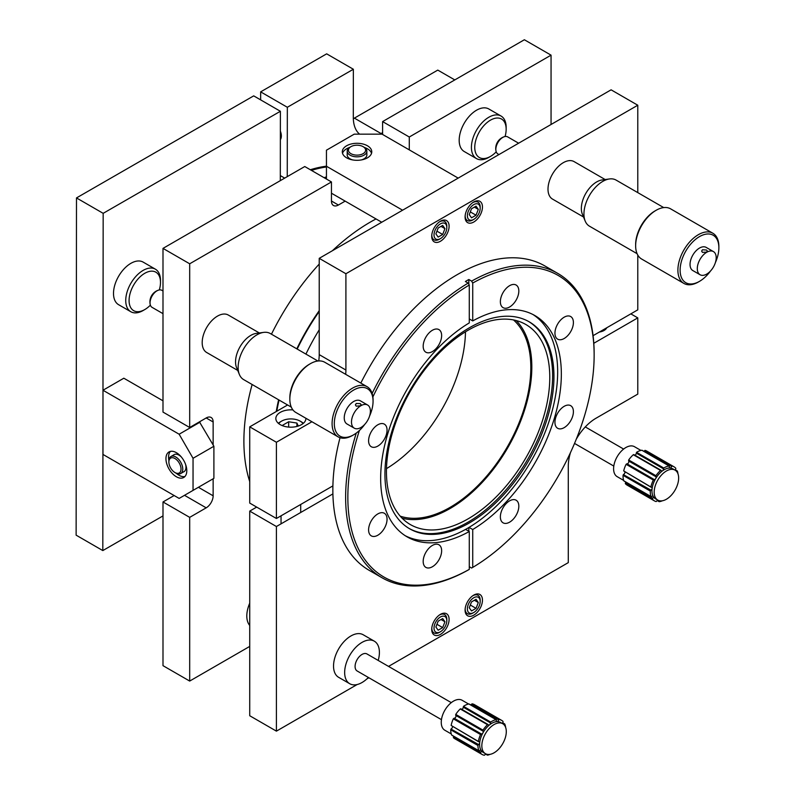 <?xml version="1.0" encoding="UTF-8"?>
<svg xmlns="http://www.w3.org/2000/svg" width="795" height="795" viewBox="0 0 795 795"><rect width="100%" height="100%" fill="white"/><g stroke="black" fill="none" stroke-linecap="round" stroke-linejoin="round"><path stroke-width="1.19" d="M473.78 615.161A12.283 7.095 120 0 0 481.8 604.329A12.283 7.095 120 0 0 479.922 594.491A12.283 7.095 120 0 0 473.78 595.097A12.283 7.095 120 0 0 465.751 605.919A12.283 7.095 120 0 0 467.629 615.767A12.283 7.095 120 0 0 473.78 615.161M440.42 634.42A12.283 7.095 120 0 0 448.44 623.588A12.283 7.095 120 0 0 446.561 613.75A12.283 7.095 120 0 0 440.42 614.356A12.283 7.095 120 0 0 432.391 625.178A12.283 7.095 120 0 0 434.279 635.026A12.283 7.095 120 0 0 440.42 634.42M332.876 486.838L332.062 486.361M576.276 439.198A39.313 22.697 -60 0 1 596.081 418.19L637.779 394.111L637.779 317.881L630.832 313.866M606.754 327.769A10.454 6.042 180 0 1 599.321 332.062M637.779 317.881L593.795 343.281M256.676 507.101L249.729 511.106L249.729 715.739L276.412 731.142L357.164 684.525M332.896 493.904L276.412 526.519L249.729 511.106M276.412 526.519L276.412 731.142M366.892 678.9L368.88 677.757M388.536 666.409L568.286 562.631L568.286 466.337A39.313 22.697 -60 0 1 570.462 452.623M367.449 145.783A14.737 8.507 180 0 1 371.772 151.805A14.737 8.507 180 0 1 362.669 159.666A14.737 8.507 180 0 1 346.6 157.817A14.737 8.507 180 0 1 342.287 151.805A14.737 8.507 180 0 1 351.38 143.945A14.737 8.507 180 0 1 367.449 145.783M381.739 222.242L331.455 193.215M402.588 210.208L326.447 166.244L326.447 150.195L354.242 134.146L382.047 134.146L458.178 178.11M326.447 179.054L326.447 166.244M440.42 221.219A12.283 7.095 120 0 0 432.391 232.041A12.283 7.095 120 0 0 434.279 241.889A12.283 7.095 120 0 0 440.42 241.273A12.283 7.095 120 0 0 448.44 230.451A12.283 7.095 120 0 0 446.561 220.603A12.283 7.095 120 0 0 440.42 221.219M473.78 201.96A12.283 7.095 120 0 0 465.751 212.782A12.283 7.095 120 0 0 467.629 222.63A12.283 7.095 120 0 0 473.78 222.014A12.283 7.095 120 0 0 481.8 211.192A12.283 7.095 120 0 0 479.922 201.344A12.283 7.095 120 0 0 473.78 201.96M292.938 409.922A15.016 8.666 -0 0 0 275.845 418.508A15.016 8.666 -0 0 0 280.247 424.639A15.016 8.666 -0 0 0 296.615 426.517A15.016 8.666 -0 0 0 305.886 418.508A15.016 8.666 -0 0 0 305.876 418.259M311.928 421.748L276.412 442.259L249.729 426.855L249.729 503.086L276.412 518.489L332.896 485.884M276.412 442.259L276.412 518.489M593.08 335.669L637.779 309.851L637.779 255.066M637.779 192.619L637.779 105.228L611.097 89.825L319.222 258.335L319.222 354.63A39.313 22.697 -60 0 1 318.725 360.94M637.779 105.228L345.904 273.738L319.222 258.335M345.904 273.738L345.904 370.043A39.313 22.697 -60 0 1 345.676 374.326M287.601 404.983L249.729 426.855M472.667 613.154L473.78 612.508A9.043 5.217 -60 0 1 467.38 608.821A9.043 5.217 -60 0 1 473.78 597.741A9.043 5.217 -60 0 1 480.17 601.437A9.043 5.217 -60 0 1 473.78 612.508L472.667 613.154A10.613 6.131 -60 0 1 467.361 613.68A10.613 6.131 -60 0 1 465.154 608.831M471.515 610.957L476.036 608.344L478.302 602.511L476.036 599.291L471.515 601.904L469.249 607.738L471.515 610.957M472.677 595.813A10.613 6.131 -60 0 1 477.974 595.296A10.613 6.131 -60 0 1 480.17 600.155L480.17 601.437M470.302 605.035L476.036 608.344M474.386 600.255L478.302 602.511M439.307 632.413L440.42 631.767A9.043 5.217 -60 0 1 434.02 628.08A9.043 5.217 -60 0 1 440.42 617A9.043 5.217 -60 0 1 446.81 620.696A9.043 5.217 -60 0 1 440.42 631.767L439.307 632.413A10.613 6.131 -60 0 1 434 632.939A10.613 6.131 -60 0 1 431.804 628.09M438.154 630.216L442.686 627.603L444.942 621.769L442.686 618.55L438.154 621.163L435.889 626.997L438.154 630.216M439.317 615.072A10.613 6.131 -60 0 1 444.614 614.555A10.613 6.131 -60 0 1 446.81 619.414L446.81 620.696M436.942 624.294L442.686 627.603M441.026 619.514L444.942 621.769M439.317 221.924A10.613 6.131 -60 0 1 444.614 221.408A10.613 6.131 -60 0 1 446.81 226.267L446.81 227.559A9.043 5.217 -60 0 1 440.42 238.629L439.307 239.275A10.613 6.131 -60 0 1 434 239.792A10.613 6.131 -60 0 1 431.804 234.952M439.307 239.275L440.42 238.629A9.043 5.217 -60 0 1 434.02 234.932A9.043 5.217 -60 0 1 440.42 223.862A9.043 5.217 -60 0 1 446.81 227.559M442.686 225.412L438.154 228.026L435.889 233.859L438.154 237.079L442.686 234.465L444.942 228.632L442.686 225.412M441.026 226.366L444.942 228.632M436.942 231.156L442.686 234.465M472.677 202.665A10.613 6.131 -60 0 1 477.974 202.149A10.613 6.131 -60 0 1 480.17 207.008L480.17 208.3A9.043 5.217 -60 0 1 473.78 219.37L472.667 220.016A10.613 6.131 -60 0 1 467.361 220.533A10.613 6.131 -60 0 1 465.154 215.693M472.667 220.016L473.78 219.37A9.043 5.217 -60 0 1 467.38 215.674A9.043 5.217 -60 0 1 473.78 204.603A9.043 5.217 -60 0 1 480.17 208.3M476.036 206.153L471.515 208.767L469.249 214.6L471.515 217.82L476.036 215.207L478.302 209.373L476.036 206.153M474.386 207.107L478.302 209.373M470.302 211.897L476.036 215.207M278.717 423.596A13.167 7.602 180 0 1 281.549 421.151A13.167 7.602 180 0 1 300.182 421.151L301.295 421.797A14.737 8.507 180 0 1 303.372 423.308M300.182 421.151A13.167 7.602 180 0 1 303.014 423.596M280.446 421.797L281.549 421.151L280.446 421.797A14.737 8.507 180 0 0 278.359 423.308M298.294 426.041L296.903 423.049L288.655 421.767L282.623 425.255L282.901 425.852M288.655 427.084L288.655 421.767M296.903 426.448L296.903 423.049M366.843 154.24A9.868 5.694 180 0 1 366.892 154.816A9.868 5.694 180 0 1 361.357 159.934M342.516 153.316A14.737 8.507 180 0 1 349.581 147.472M364.468 147.472A14.737 8.507 180 0 1 371.533 153.316M352.692 159.934A9.868 5.694 180 0 1 347.157 154.816A9.868 5.694 180 0 1 347.206 154.24M376.025 218.943A178.865 103.27 120 0 0 370.371 222.063A178.865 103.27 120 0 0 332.389 250.733M162.995 248.388L162.995 412.088L189.687 427.491L189.687 263.791L162.995 248.388L304.763 166.533L331.455 181.946L331.455 201.006L338.402 205.021L345.159 201.125M174.145 495.524L162.995 501.963L189.687 517.366L189.687 681.067L249.729 646.405M189.687 681.067L162.995 665.663L162.995 501.963M524.372 39.75L382.604 121.595L409.286 137.008L551.054 55.153L524.372 39.75M206.193 417.961A9.828 5.674 -60 0 1 211.112 417.474A9.828 5.674 -60 0 1 213.139 421.976L206.193 417.961L189.687 427.491M198.412 487.295L213.139 495.802L213.139 478.789M213.139 444.952L213.139 421.976M213.139 495.802A9.828 5.674 -60 0 1 206.193 507.836L184.51 495.315M189.687 517.366L206.193 507.836M551.054 124.487L551.054 55.153M409.286 149.877L409.286 137.008M338.402 205.021A9.828 5.674 -60 0 1 333.483 205.508A9.828 5.674 -60 0 1 331.455 201.006M331.455 181.946L189.687 263.791M319.222 264.069A178.865 103.27 120 0 0 271.453 334.198M252.134 384.502A178.865 103.27 120 0 0 249.729 481.621M382.604 134.474L382.604 121.595M249.729 603.176A24.566 14.181 120 0 0 247.424 620.935A24.566 14.181 120 0 0 249.729 625.436M505.064 136.521A22.21 12.819 120 0 0 506.157 129.227A22.21 12.819 120 0 0 505.6 124.755A22.21 12.819 120 0 0 486.311 123.195A22.21 12.819 120 0 0 475.311 151.825A22.21 12.819 120 0 0 490.455 156.426A22.21 12.819 120 0 0 496.229 151.825M506.157 129.227L506.157 127.299A24.566 14.181 120 0 0 505.541 122.36A24.566 14.181 120 0 0 501.069 116.05A24.566 14.181 120 0 0 480.061 125.024A24.566 14.181 120 0 0 472.031 152.302A24.566 14.181 120 0 0 476.503 158.602A24.566 14.181 120 0 0 488.786 157.39L490.455 156.426M501.069 116.05L488.836 108.985A24.566 14.181 120 0 0 467.828 117.958A24.566 14.181 120 0 0 459.798 145.237A24.566 14.181 120 0 0 464.27 151.547L476.503 158.602M350.953 153.673A8.586 4.959 0 0 0 363.096 153.673A8.586 4.959 0 0 0 363.096 146.658L363.971 147.164A9.818 5.664 180 0 1 366.843 151.169A9.818 5.664 180 0 1 360.781 156.406A9.818 5.664 180 0 1 350.088 155.174A9.818 5.664 180 0 1 347.206 151.169A9.818 5.664 180 0 1 350.088 147.164L350.953 146.658A8.586 4.959 0 0 0 350.953 153.673M363.971 147.164L363.096 146.658A8.586 4.959 0 0 0 350.953 146.658M175.814 473.045L174.95 472.538A8.586 4.959 -120 0 0 181.022 469.04A8.586 4.959 -120 0 0 174.95 458.516A8.586 4.959 -120 0 0 168.878 462.024A8.586 4.959 -120 0 0 174.95 472.538L175.814 473.045A9.818 5.664 60 0 0 180.723 473.532L184.39 471.415M168.878 462.024L168.878 461.021A9.818 5.664 60 0 1 170.915 456.529A9.818 5.664 60 0 1 175.814 457.016A9.818 5.664 60 0 1 182.234 465.661A9.818 5.664 60 0 1 180.723 473.532M280.307 180.654L280.387 111.28L253.704 95.867L76.489 197.925L76.131 535.164L102.813 550.577L162.995 515.915M280.387 111.28L103.171 213.338L76.489 197.925M103.171 213.338L102.982 390.246L179.143 434.219L193.046 458.288L193.046 490.386L179.143 498.415L102.982 454.442L102.982 390.246L123.831 378.211L162.995 400.819M102.982 396.029L102.813 550.577M176.371 476.752A14.737 8.507 60 0 1 166.741 463.753A14.737 8.507 60 0 1 168.997 451.948A14.737 8.507 60 0 1 176.371 452.673A14.737 8.507 60 0 1 186 465.661A14.737 8.507 60 0 1 183.734 477.477A14.737 8.507 60 0 1 176.371 476.752M199.436 421.857L213.895 446.253L213.895 478.352L193.046 490.386M199.992 422.185L179.143 434.219M213.895 446.253L193.046 458.288M159.308 289.946A22.21 12.819 120 0 0 160.491 282.364A22.21 12.819 120 0 0 159.924 277.892A22.21 12.819 120 0 0 140.636 276.332A22.21 12.819 120 0 0 129.635 304.962A22.21 12.819 120 0 0 144.779 309.563A22.21 12.819 120 0 0 150.384 305.141M160.491 282.364L160.491 280.436A24.566 14.181 120 0 0 159.865 275.487A24.566 14.181 120 0 0 155.393 269.187A24.566 14.181 120 0 0 134.385 278.161A24.566 14.181 120 0 0 126.355 305.439A24.566 14.181 120 0 0 130.827 311.739A24.566 14.181 120 0 0 143.11 310.527L144.779 309.563M155.393 269.187L143.17 262.121A24.566 14.181 120 0 0 122.152 271.095A24.566 14.181 120 0 0 114.122 298.373A24.566 14.181 120 0 0 118.594 304.684L130.827 311.739M173.568 454.988A9.868 5.694 60 0 1 174.045 454.661A9.868 5.694 60 0 1 181.25 456.887M185.583 464.399A9.868 5.694 60 0 1 185.96 467.231A9.868 5.694 60 0 1 183.913 471.753A9.868 5.694 60 0 1 183.387 471.991M184.927 476.523A14.737 8.507 60 0 1 176.341 473.323M168.898 460.434A14.737 8.507 60 0 1 168.56 457.185A14.737 8.507 60 0 1 170.418 451.391M359.569 134.146A39.313 22.697 -60 0 1 353.308 117.431L353.358 69.254L326.666 53.841L260.651 91.862L260.641 99.872M353.358 69.254L287.333 107.275L260.651 91.862M280.367 131.105A10.454 6.042 60.1 0 1 280.357 139.662M284.699 178.12L280.317 175.586M287.333 107.275L287.263 176.639M310.318 169.742A167.079 96.463 -60 0 1 326.447 166.175M454.79 79.917L437.777 70.099L354.381 118.127A39.313 22.697 -60 0 1 353.328 118.713M382.604 132.656L381.063 133.54A39.313 22.697 -60 0 1 379.96 134.146M324.151 177.732A13.048 7.533 -60 0 1 326.447 176.987M311.431 170.388A167.079 96.463 -60 0 1 326.447 166.97M465.482 331.803A114.082 65.866 -60 0 1 386.479 468.633M513.51 319.948A114.082 65.866 -60 0 1 522.434 413.807A114.082 65.866 -60 0 1 448.797 508.094A114.082 65.866 -60 0 1 400.223 516.164M276.243 411.542A157.251 90.789 -60 0 1 278.618 399.796M296.803 348.836A157.251 90.789 -60 0 1 319.222 310.676M249.729 480.021A157.251 90.789 -60 0 1 249.103 479.643M305.926 354.103A156.466 90.332 -60 0 1 319.222 329.806M276.809 411.214A156.466 90.332 -60 0 1 279.065 400.054M297.201 349.065A156.466 90.332 -60 0 1 319.222 311.481M468.106 518.847A115.504 66.681 120 0 0 543.561 417.067A115.504 66.681 120 0 0 525.863 324.519A115.504 66.681 120 0 0 468.106 330.243A115.504 66.681 120 0 0 392.66 432.023A115.504 66.681 120 0 0 410.359 524.571A115.504 66.681 120 0 0 468.106 518.847M516.174 320.554A115.504 66.681 -60 0 1 522.941 414.93A115.504 66.681 -60 0 1 450.149 508.482A115.504 66.681 -60 0 1 402.081 518.171M564.172 427.64A13.048 7.533 120 0 0 572.698 416.143A13.048 7.533 120 0 0 570.701 405.679A13.048 7.533 120 0 0 564.172 406.325A13.048 7.533 120 0 0 555.645 417.832A13.048 7.533 120 0 0 557.653 428.286A13.048 7.533 120 0 0 564.172 427.64M564.172 338.511A13.048 7.533 120 0 0 572.698 327.013A13.048 7.533 120 0 0 570.701 316.549A13.048 7.533 120 0 0 564.172 317.195A13.048 7.533 120 0 0 555.645 328.703A13.048 7.533 120 0 0 557.653 339.157A13.048 7.533 120 0 0 564.172 338.511M509.595 306.999A13.048 7.533 120 0 0 518.121 295.502A13.048 7.533 120 0 0 516.124 285.037A13.048 7.533 120 0 0 509.595 285.683A13.048 7.533 120 0 0 501.069 297.191A13.048 7.533 120 0 0 503.066 307.645A13.048 7.533 120 0 0 509.595 306.999M432.41 351.569A13.048 7.533 120 0 0 440.937 340.061A13.048 7.533 120 0 0 438.929 329.607A13.048 7.533 120 0 0 432.41 330.253A13.048 7.533 120 0 0 423.884 341.751A13.048 7.533 120 0 0 425.882 352.215A13.048 7.533 120 0 0 432.41 351.569M377.824 446.094A13.048 7.533 120 0 0 386.35 434.597A13.048 7.533 120 0 0 384.353 424.142A13.048 7.533 120 0 0 377.824 424.788A13.048 7.533 120 0 0 369.297 436.286A13.048 7.533 120 0 0 371.305 446.75A13.048 7.533 120 0 0 377.824 446.094M377.824 535.224A13.048 7.533 120 0 0 386.35 523.726A13.048 7.533 120 0 0 384.353 513.272A13.048 7.533 120 0 0 377.824 513.918A13.048 7.533 120 0 0 369.297 525.416A13.048 7.533 120 0 0 371.305 535.87A13.048 7.533 120 0 0 377.824 535.224M432.41 566.736A13.048 7.533 120 0 0 440.937 555.238A13.048 7.533 120 0 0 438.929 544.784A13.048 7.533 120 0 0 432.41 545.43A13.048 7.533 120 0 0 423.884 556.927A13.048 7.533 120 0 0 425.882 567.392A13.048 7.533 120 0 0 432.41 566.736M509.595 522.176A13.048 7.533 120 0 0 518.121 510.678A13.048 7.533 120 0 0 516.124 500.214A13.048 7.533 120 0 0 509.595 500.86A13.048 7.533 120 0 0 501.069 512.368A13.048 7.533 120 0 0 503.066 522.822A13.048 7.533 120 0 0 509.595 522.176M469.447 522.891A119.508 68.996 120 0 0 547.517 417.584A119.508 68.996 120 0 0 529.202 321.816A119.508 68.996 120 0 0 469.447 327.739A119.508 68.996 120 0 0 391.369 433.046A119.508 68.996 120 0 0 409.693 528.814A119.508 68.996 120 0 0 469.447 522.891M409.028 528.417A119.508 68.996 120 0 0 468.106 522.126A119.508 68.996 120 0 0 546.006 417.415A119.508 68.996 120 0 0 528.526 321.438M405.301 535.75A127.766 73.766 120 0 0 465.592 529.381A127.766 73.766 120 0 0 467.321 528.407A127.766 73.766 120 0 0 469.04 527.393L472.727 529.52A127.766 73.766 120 0 0 554.791 416.838A127.766 73.766 120 0 0 534.886 315.565A127.766 73.766 120 0 0 472.727 320.922L472.727 283.04L471.614 281.112A175.725 101.452 -60 0 1 557.752 273.391A175.725 101.452 -60 0 1 594.143 353.835L594.143 355.117A174.155 100.548 120 0 0 472.727 283.04M557.752 273.391L544.963 266.007A175.725 101.452 120 0 0 457.105 274.712A175.725 101.452 120 0 0 360.821 383.071M340.031 437.707A175.725 101.452 120 0 0 369.238 570.373L382.027 577.756A175.725 101.452 -60 0 1 356.269 433.086M359.42 430.463A174.155 100.548 120 0 0 469.279 569.389L468.166 570.035A175.725 101.452 -60 0 1 382.027 577.756M372.139 393.436A175.725 101.452 -60 0 1 468.166 283.099L465.383 281.5A175.725 101.452 120 0 1 467.112 280.486A175.725 101.452 120 0 1 468.831 279.502L471.614 281.112M469.279 566.696L471.614 568.037L472.727 567.401L472.727 529.52M372.885 396.934A174.155 100.548 120 0 1 469.279 285.027L469.279 322.909A127.766 73.766 120 0 0 387.205 435.59A127.766 73.766 120 0 0 407.12 536.864A127.766 73.766 120 0 0 469.279 531.507L469.279 569.389M465.592 529.381L469.279 531.507M469.279 285.027L468.166 283.099M472.727 567.401A174.155 100.548 120 0 0 594.143 355.117M469.04 527.393A127.766 73.766 120 0 0 550.617 416.391A127.766 73.766 120 0 0 533.018 314.552M469.279 318.924L472.727 320.922M468.831 531.249L468.831 527.522M468.831 284.252L468.831 279.502M367.061 386.678L324.807 362.281A28.978 16.725 120 0 0 311.143 363.255A28.978 16.725 120 0 0 310.328 363.713A28.978 16.725 120 0 0 289.837 399.199A28.978 16.725 120 0 0 295.839 412.466L338.094 436.853A28.978 16.725 -60 0 1 333.811 413.112A28.978 16.725 -60 0 1 353.397 387.652A28.978 16.725 -60 0 1 367.061 386.678A28.978 16.725 -60 0 1 373.064 399.935L373.064 401.217A27.398 15.821 120 0 0 354.461 389.61A27.398 15.821 120 0 0 334.327 422.692A27.398 15.821 120 0 0 352.91 435.213A27.398 15.821 120 0 0 353.686 434.776A27.398 15.821 120 0 0 364.766 424.371M369.586 416.014A27.398 15.821 120 0 0 373.064 401.217M353.686 434.776L352.583 435.422A28.978 16.725 -60 0 1 351.758 435.879A28.978 16.725 -60 0 1 338.094 436.853M162.995 290.96L161.902 290.334A9.828 5.674 120 0 0 158.493 290.145A9.828 5.674 120 0 0 157.271 290.662A9.828 5.674 120 0 0 150.046 302.537A9.828 5.674 120 0 0 150.205 304.495A9.828 5.674 120 0 0 152.074 307.357L162.995 313.657M317.911 361.019L270.26 333.512A26.613 15.363 120 0 0 263.672 332.38A26.613 15.363 120 0 0 257.709 334.407A26.613 15.363 120 0 0 239.375 374.465A26.613 15.363 120 0 0 243.648 379.603L291.288 407.11M263.672 332.38L256.288 333.383A21.624 12.482 120 0 0 251.449 335.033A21.624 12.482 120 0 0 236.552 367.568L239.375 374.465M259.339 332.966L228.294 315.039A21.624 12.482 120 0 0 218.088 315.774A21.624 12.482 120 0 0 203.47 334.774A21.624 12.482 120 0 0 206.67 352.493L237.715 370.42M289.837 399.199L289.837 397.917A27.398 15.821 -60 0 1 309.215 364.358L310.328 363.713M671.695 466.377L644.228 450.994L645.013 450.377L672.262 466.099L671.695 466.377M663.825 468.056L663.517 468.841L636.268 453.11L636.586 452.325L663.825 468.056M650.31 491.072L623.061 475.35L623.379 474.615L650.906 490.118L650.31 491.072A19.656 11.349 120 0 0 651.016 496.537L651.731 496.517A1.64 0.954 120 0 1 652.963 496.11A1.64 0.954 120 0 1 653.182 496.348A17.301 9.987 120 0 0 655.537 498.813L657.763 500.095A17.301 9.987 120 0 0 671.755 494.738A17.301 9.987 120 0 0 675.064 470.133A17.301 9.987 120 0 0 661.072 475.49A17.301 9.987 120 0 0 657.763 500.095M675.064 470.133L672.838 468.851A17.301 9.987 120 0 0 669.956 468.046A1.64 0.954 120 0 0 671.01 467.46A1.64 0.954 120 0 0 671.467 466.725M655.955 476.851A1.64 0.954 120 0 0 655.815 476.682L628.577 460.951A1.64 0.954 -60 0 1 628.706 461.12A1.64 0.954 -60 0 1 628.467 462.819A1.64 0.954 -60 0 1 626.907 463.773L654.146 479.494A1.64 0.954 120 0 0 655.716 478.54A1.64 0.954 120 0 0 655.955 476.851M624.91 472.131A1.64 0.954 -60 0 1 624.91 472.568A1.64 0.954 -60 0 1 624.274 473.909A1.64 0.954 -60 0 1 623.668 474.386M650.906 490.118A1.64 0.954 120 0 0 651.512 489.641A1.64 0.954 120 0 0 652.148 488.299A1.64 0.954 120 0 0 651.83 487.305A1.64 0.954 120 0 0 651.314 487.255L623.687 470.928L651.075 487.226M640.929 450.427L634.48 446.701A17.301 9.987 120 0 0 620.488 452.057A17.301 9.987 120 0 0 617.178 476.662L623.628 480.389M664.063 467.848A19.656 11.349 120 0 1 669.112 465.979L669.43 466.645A1.64 0.954 120 0 0 669.678 467.967A1.64 0.954 120 0 0 669.956 468.046A17.301 9.987 120 0 0 662.513 470.809A17.301 9.987 120 0 0 658.846 474.208A17.301 9.987 120 0 0 655.716 478.54A17.301 9.987 120 0 0 652.148 488.299A17.301 9.987 120 0 0 653.182 496.348A1.64 0.954 120 0 1 652.745 498.336L652.566 499.34A19.656 11.349 120 0 0 654.365 500.85A19.656 11.349 120 0 0 656.123 501.556L656.909 500.93A1.64 0.954 120 0 1 657.584 499.985M657.425 500.135L659.264 501.675A19.656 11.349 120 0 0 662.424 500.771M677.976 473.83A19.656 11.349 120 0 0 677.37 471.117L675.859 470.69M675.174 470.203A1.64 0.954 120 0 1 675.641 469.318L675.81 468.315A19.656 11.349 120 0 0 674.021 466.804L646.772 451.073A19.656 11.349 120 0 0 645.013 450.377M674.021 466.804A19.656 11.349 120 0 0 672.262 466.099M669.112 465.979L641.873 450.248A19.656 11.349 120 0 0 636.825 452.126M636.268 453.11A1.64 0.954 -60 0 1 635.275 455.078A1.64 0.954 -60 0 1 634.986 455.247M660.536 470.451L633.297 454.73A19.656 11.349 120 0 0 628.676 459.977L655.915 475.708A19.656 11.349 120 0 1 660.536 470.451L661.221 470.531A1.64 0.954 120 0 0 661.529 470.998A1.64 0.954 120 0 0 662.513 470.809A1.64 0.954 120 0 0 663.517 468.841M633.297 454.73L633.983 454.8M628.577 460.951L628.676 459.977M655.915 475.708L655.815 476.682M654.146 479.494L653.351 480.041L626.112 464.31A19.656 11.349 120 0 0 623.687 470.928M626.112 464.31L626.907 463.773M653.351 480.041A19.656 11.349 120 0 0 650.936 486.659M623.061 475.35A19.656 11.349 120 0 0 623.767 480.806L651.016 496.537M652.566 499.34L625.327 483.608A19.656 11.349 120 0 0 627.116 485.119L654.365 500.85M625.327 483.608L625.506 482.605L652.745 498.336M625.824 482.088A1.64 0.954 -60 0 1 625.506 482.605M712.867 233.243L670.612 208.846A28.978 16.725 120 0 0 656.133 210.287A28.978 16.725 120 0 0 635.642 245.774A28.978 16.725 120 0 0 639.468 257.332A28.978 16.725 120 0 0 641.644 259.031L683.899 283.427A28.978 16.725 -60 0 1 681.722 281.718A28.978 16.725 -60 0 1 685.131 247.941A28.978 16.725 -60 0 1 712.867 233.243A28.978 16.725 -60 0 1 715.043 234.952A28.978 16.725 -60 0 1 718.869 246.51L718.869 247.792A27.398 15.821 120 0 0 715.252 236.86A27.398 15.821 120 0 0 688.222 247.295A27.398 15.821 120 0 0 683.74 281.092A27.398 15.821 120 0 0 699.491 281.351A27.398 15.821 120 0 0 710.561 270.946M715.391 262.589A27.398 15.821 120 0 0 718.869 247.792M699.491 281.351L698.378 281.996A28.978 16.725 -60 0 1 683.899 283.427M518.628 143.209L507.707 136.909A9.828 5.674 120 0 0 504.298 136.71A9.828 5.674 120 0 0 498.753 141.222A9.828 5.674 120 0 0 496.01 151.07A9.828 5.674 120 0 0 497.143 153.346A9.828 5.674 120 0 0 497.879 153.932L498.972 154.558M663.716 207.584L616.065 180.077A26.613 15.363 120 0 0 609.467 178.955A26.613 15.363 120 0 0 589.453 195.441A26.613 15.363 120 0 0 585.18 221.03A26.613 15.363 120 0 0 587.455 224.607A26.613 15.363 120 0 0 589.453 226.178L637.093 253.685M605.144 179.541L574.099 161.614A21.624 12.482 120 0 0 553.399 172.585A21.624 12.482 120 0 0 550.856 197.786A21.624 12.482 120 0 0 552.475 199.068L583.52 216.995M609.467 178.955L602.093 179.958A21.624 12.482 120 0 0 585.836 193.354A21.624 12.482 120 0 0 582.357 214.143L585.18 221.03M635.642 245.774L635.642 244.482A27.398 15.821 -60 0 1 655.02 210.923L656.133 210.287M498.733 719.863L471.286 704.489L472.061 703.823L499.3 719.555L498.733 719.863M490.753 722.089L490.465 722.884L463.227 707.153L463.515 706.367L490.753 722.089M477.944 745.501L450.705 729.77L450.994 729.045L478.52 744.527L477.944 745.501A19.656 11.349 120 0 0 478.918 750.758L479.653 750.689A1.64 0.954 120 0 1 480.945 750.222A1.64 0.954 120 0 1 481.134 750.41A17.301 9.987 120 0 0 483.191 752.378L485.417 753.67A17.301 9.987 120 0 0 499.976 747.638A17.301 9.987 120 0 0 502.718 723.708A17.301 9.987 120 0 0 488.16 729.731A17.301 9.987 120 0 0 485.417 753.67M502.718 723.708L500.492 722.426A17.301 9.987 120 0 0 497.034 721.612A1.64 0.954 120 0 0 498.087 720.966A1.64 0.954 120 0 0 498.525 720.22M471.286 704.489A1.64 0.954 -60 0 1 470.968 705.076M483.082 731.241A1.64 0.954 120 0 0 482.933 731.092L455.694 715.361A1.64 0.954 -60 0 1 455.843 715.52A1.64 0.954 -60 0 1 455.674 717.179A1.64 0.954 -60 0 1 454.114 718.223L481.353 733.954A1.64 0.954 120 0 0 482.913 732.91A1.64 0.954 120 0 0 483.082 731.241M452.464 726.65A1.64 0.954 -60 0 1 452.464 726.938A1.64 0.954 -60 0 1 451.878 728.29A1.64 0.954 -60 0 1 451.272 728.796M478.52 744.527A1.64 0.954 120 0 0 479.117 744.011A1.64 0.954 120 0 0 479.703 742.669A1.64 0.954 120 0 0 479.375 741.745A1.64 0.954 120 0 0 478.809 741.705L451.143 725.438L478.53 741.695M468.583 704.002L462.134 700.276A17.301 9.987 120 0 0 447.575 706.308A17.301 9.987 120 0 0 444.832 730.237L451.282 733.954M490.982 721.88A19.656 11.349 120 0 1 496.08 719.674L496.428 720.3A1.64 0.954 120 0 0 496.706 721.542A1.64 0.954 120 0 0 497.034 721.612A17.301 9.987 120 0 0 489.531 724.871A17.301 9.987 120 0 0 485.934 728.449A17.301 9.987 120 0 0 482.913 732.91A17.301 9.987 120 0 0 479.703 742.669A17.301 9.987 120 0 0 481.134 750.41A1.64 0.954 120 0 1 480.776 752.378L480.637 753.362A19.656 11.349 120 0 0 482.018 754.425A19.656 11.349 120 0 0 484.384 755.25L485.159 754.584A1.64 0.954 120 0 1 485.646 753.789M451.282 702.631L366.942 653.937A9.828 5.674 120 0 0 358.674 657.366A9.828 5.674 120 0 0 357.114 670.96L441.454 719.654M378.201 660.446A24.566 14.181 120 0 0 377.237 643.98A24.566 14.181 120 0 0 374.316 641.177L363.196 634.758A24.566 14.181 120 0 0 340.469 646.027A24.566 14.181 120 0 0 335.699 674.508A24.566 14.181 120 0 0 338.62 677.31L349.74 683.73A24.566 14.181 120 0 0 368.373 677.469M374.316 641.177A24.566 14.181 120 0 0 351.589 652.447A24.566 14.181 120 0 0 346.819 680.927A24.566 14.181 120 0 0 349.74 683.73M486.788 754.236L487.613 755.131A19.656 11.349 120 0 0 490.078 754.336M505.63 727.405A19.656 11.349 120 0 0 504.775 724.046L502.5 723.231M502.43 723.539A1.64 0.954 120 0 1 502.917 722.426L503.046 721.433A19.656 11.349 120 0 0 501.675 720.379L474.426 704.648A19.656 11.349 120 0 0 472.061 703.823M501.675 720.379A19.656 11.349 120 0 0 499.3 719.555M496.08 719.674L468.831 703.943A19.656 11.349 120 0 0 463.743 706.149M463.227 707.153A1.64 0.954 -60 0 1 462.293 709.14A1.64 0.954 -60 0 1 461.865 709.388M487.484 724.682L460.245 708.951A19.656 11.349 120 0 0 455.754 714.407L482.992 730.128A19.656 11.349 120 0 1 487.484 724.682L488.19 724.702A1.64 0.954 120 0 0 488.488 725.1A1.64 0.954 120 0 0 489.531 724.871A1.64 0.954 120 0 0 490.465 722.884M460.245 708.951L460.951 708.971M455.694 715.361L455.754 714.407M482.992 730.128L482.933 731.092M481.353 733.954L480.558 734.54L453.319 718.819A19.656 11.349 120 0 0 451.143 725.438M453.319 718.819L454.114 718.223M480.558 734.54A19.656 11.349 120 0 0 478.381 741.169M450.705 729.77A19.656 11.349 120 0 0 451.669 735.027L478.918 750.758M480.637 753.362L453.398 737.641A19.656 11.349 120 0 0 454.77 738.694L482.018 754.425M453.398 737.641L453.528 736.647L480.776 752.378M702.472 249.779L701.627 251.081L702.472 252.383L706.526 252.124L707.371 251.081L706.526 250.037L702.472 249.779M697.294 268.621A13.366 7.721 -60 0 1 706.745 252.254A13.366 7.721 -60 0 1 713.433 251.588A13.366 7.721 -60 0 1 716.196 257.709A13.366 7.721 -60 0 1 706.745 274.076A13.366 7.721 -60 0 1 700.067 274.742A13.366 7.721 -60 0 1 697.294 268.621M700.067 274.742L692.813 270.558A13.366 7.721 -60 0 1 690.766 259.846A13.366 7.721 -60 0 1 699.491 248.07A13.366 7.721 -60 0 1 706.179 247.404L713.433 251.588M356.23 403.472L355.395 404.894L356.24 406.175L360.284 405.818L361.129 404.655L360.294 403.612L356.23 403.472M351.499 422.552A13.366 7.721 -60 0 1 360.503 405.947A13.366 7.721 -60 0 1 367.628 405.023A13.366 7.721 -60 0 1 370.381 410.637A13.366 7.721 -60 0 1 361.377 427.243A13.366 7.721 -60 0 1 354.262 428.167A13.366 7.721 -60 0 1 351.499 422.552M354.262 428.167L347.008 423.983A13.366 7.721 -60 0 1 344.881 413.549A13.366 7.721 -60 0 1 353.248 401.753A13.366 7.721 -60 0 1 360.373 400.829L367.628 405.023M345.904 370.043L319.222 354.63M381.063 133.54L354.381 118.127M502.669 722.834L504.457 723.867M467.361 613.68L465.373 612.538M477.974 595.296L475.986 594.153M434 632.939L432.023 631.796M444.614 614.555L442.636 613.412M444.614 221.408L442.636 220.265M434 239.792L432.023 238.649M477.974 202.149L475.986 201.006M467.361 220.533L465.373 219.39M300.699 504.477L300.699 512.497M281.042 515.816L281.042 523.845M366.843 151.169L366.843 155.403M347.206 151.169L347.206 155.403M170.915 456.529L174.572 454.412M158.493 290.145A12.342 12.342 0 0 0 150.205 304.495M585.299 426.935L623.628 449.056M574.537 443.421L613.8 466.079M651.145 496.706L623.906 480.975M661.072 470.312L633.834 454.581M669.311 466.009L642.072 450.278M677.241 470.948L675.313 469.845M659.075 501.645L657.127 500.522M504.298 136.71A12.342 12.342 0 0 0 496.01 151.07M479.037 750.907L451.798 735.176M488.05 724.503L460.812 708.782M496.299 719.704L469.06 703.972M504.646 723.897L502.698 722.774M487.385 755.101L485.477 753.998"/></g></svg>
